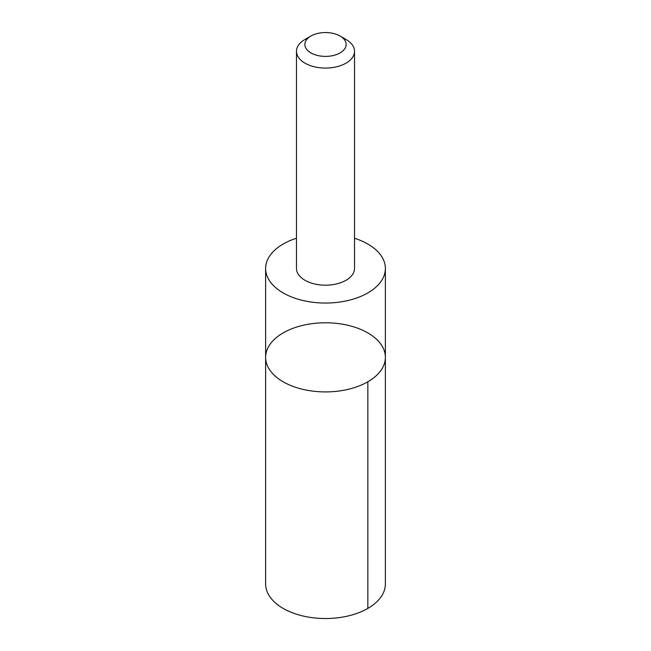 <?xml version="1.0" encoding="UTF-8"?>
<svg xmlns="http://www.w3.org/2000/svg" width="651" height="651" viewBox="0 0 651 651"><rect width="100%" height="100%" fill="white"/><g stroke="black" fill="none" stroke-linecap="round" stroke-linejoin="round"><path stroke-width="0.98" d="M384.831 361.997A59.876 34.568 180 0 1 321.464 391.837A59.876 34.568 180 0 1 265.624 357.35A59.876 34.568 180 0 1 325.5 322.782A59.876 34.568 180 0 1 385.376 357.35A59.876 34.568 180 0 1 384.831 361.997A59.876 34.568 180 0 1 321.464 391.837A59.876 34.568 180 0 1 265.624 357.35L265.624 583.963A59.876 34.568 0 0 0 321.464 618.45A59.876 34.568 0 0 0 384.831 588.61A59.876 34.568 0 0 0 385.376 583.963L385.376 357.35A59.876 34.568 180 0 1 384.831 361.997M296.474 238.25A59.876 34.568 0 0 0 266.169 263.826A59.876 34.568 0 0 0 265.624 268.481A59.876 34.568 0 0 0 321.464 302.967A59.876 34.568 0 0 0 384.831 273.135A59.876 34.568 0 0 0 385.376 268.481A59.876 34.568 0 0 0 354.526 238.25M310.901 36.041L304.969 39.467A29.026 16.763 0 0 0 296.734 49.061A29.026 16.763 0 0 0 296.474 51.315L296.474 268.432A29.026 16.763 0 0 0 325.5 285.195A29.026 16.763 0 0 0 354.526 268.432L354.526 51.315A29.026 16.763 0 0 0 346.031 39.467L340.099 36.041A20.653 11.921 0 0 0 310.901 36.041A20.653 11.921 0 0 0 305.042 42.868A20.653 11.921 0 0 0 332.1 55.766A20.653 11.921 0 0 0 340.099 36.041M296.474 51.315A29.026 16.763 0 0 0 325.5 68.07A29.026 16.763 0 0 0 354.526 51.315M367.839 381.787L367.839 608.4M265.624 268.481L265.624 357.35M385.376 268.481L385.376 357.35"/></g></svg>
